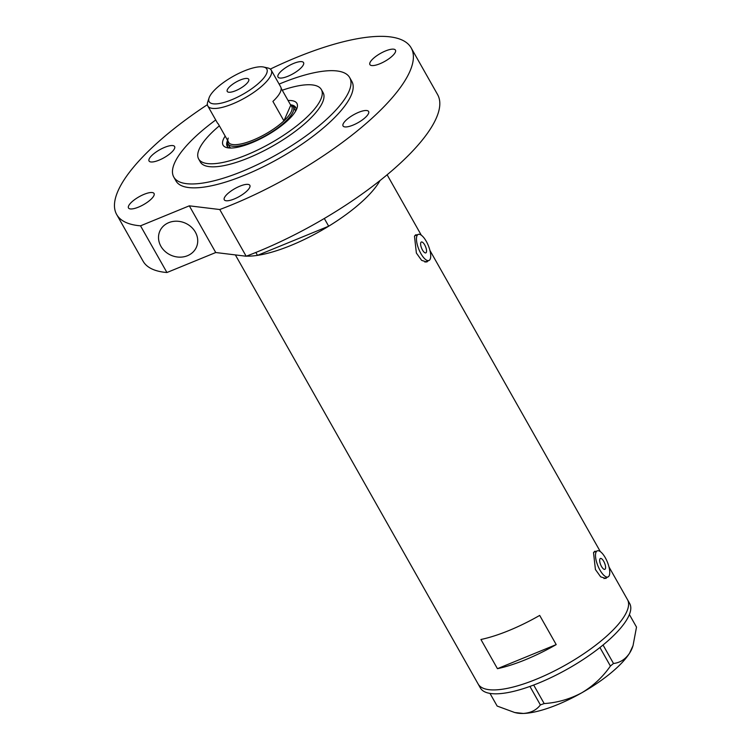 <?xml version="1.0" encoding="UTF-8"?>
<svg xmlns="http://www.w3.org/2000/svg" width="751" height="751" viewBox="0 0 751 751"><rect width="100%" height="100%" fill="white"/><g stroke="black" fill="none" stroke-linecap="round" stroke-linejoin="round"><path stroke-width="1.13" d="M420.832 242.582A5.877 2.122 67.7 0 0 422.024 249.154A5.877 2.122 67.7 0 0 425.817 252.89A5.877 2.122 67.7 0 0 426.333 252.317A5.877 2.122 67.7 0 0 425.15 245.746A5.877 2.122 67.7 0 0 421.358 242.019A5.877 2.122 67.7 0 0 420.832 242.582M599.88 559.044A5.877 2.122 67.7 0 0 601.063 565.616A5.877 2.122 67.7 0 0 604.855 569.342A5.877 2.122 67.7 0 0 605.381 568.77A5.877 2.122 67.7 0 0 604.189 562.199A5.877 2.122 67.7 0 0 600.396 558.472A5.877 2.122 67.7 0 0 599.88 559.044M609.23 575.576A14.1 5.097 67.7 0 0 606.386 559.814A14.1 5.097 67.7 0 0 597.28 550.858A14.1 5.097 67.7 0 0 596.022 552.229A14.1 5.097 67.7 0 0 598.876 568A14.1 5.097 67.7 0 0 607.972 576.956A14.1 5.097 67.7 0 0 609.23 575.576M430.192 259.123A14.1 5.097 67.7 0 0 427.338 243.362A14.1 5.097 67.7 0 0 418.241 234.406A14.1 5.097 67.7 0 0 416.983 235.776A14.1 5.097 67.7 0 0 419.828 251.547A14.1 5.097 67.7 0 0 428.934 260.494A14.1 5.097 67.7 0 0 430.192 259.123M596.059 551.356L594.708 551.281L593.515 552.661L595.421 569.521L600.678 576.843L605.85 578.458L607.118 577.303M417.021 234.903L415.669 234.819L414.477 236.208L416.383 253.059L421.64 260.381L426.803 262.005L428.079 260.85M608.986 566.921L627.47 599.598A85.764 26.426 150.5 0 1 626.813 611.511A85.764 26.426 150.5 0 1 551.131 672.586A85.764 26.426 150.5 0 1 478.18 684.067A85.764 26.426 -29.5 0 0 565.982 664.757A85.764 26.426 -29.5 0 0 627.47 599.598L629.676 603.494A85.764 26.426 -29.5 0 1 568.178 668.653A85.764 26.426 -29.5 0 1 480.377 687.963L235.373 254.918M257.49 255.368L328.675 226.201A85.764 26.426 -29.5 0 0 379.997 180.569A85.764 26.426 150.5 0 1 320.424 231.064A85.764 26.426 150.5 0 1 246.45 256.119A85.764 26.426 -29.5 0 0 257.49 255.368L255.847 252.458M539.687 615.416A85.764 26.426 150.5 0 1 480.931 639.495L497.444 668.681A85.764 26.426 -29.5 0 0 556.2 644.602L539.687 615.416M556.2 644.602L497.444 668.681M603.044 645.006L613.501 663.49L610.413 666.043C602.79 677.008 593.252 685.916 581.8 692.779C569.981 699.097 557.439 702.692 544.175 703.574L540.382 704.917C536.467 710.099 530.76 712.943 523.278 713.45L514.707 712.521L497.153 706.053L489.981 693.398L497.153 706.053M629.385 614.525L636.51 627.104L633.037 645.625L629.507 653.267C625.339 659.35 619.997 662.757 613.501 663.49M610.413 666.043L599.927 647.512M533.679 685.034L544.175 703.574M540.382 704.917L529.924 686.423M633.037 645.625L632.502 647.221A70.491 21.723 150.5 0 1 629.507 653.267A70.491 21.723 150.5 0 1 581.8 692.779A70.491 21.723 150.5 0 1 523.278 713.45A70.491 21.723 150.5 0 1 516.406 712.906L514.698 712.521M288.074 100.512A42.413 13.067 150.5 0 1 297.002 108.182A42.413 13.067 150.5 0 1 296.589 109.27A42.413 13.067 150.5 0 1 265.319 136.26A42.413 13.067 150.5 0 1 227.159 147.703A42.413 13.067 150.5 0 1 223.404 139.254A42.413 13.067 150.5 0 1 225.178 136.1M227.393 140.878A39.362 12.129 -29.5 0 0 227.168 146.173A39.362 12.129 -29.5 0 0 229.28 147.994M290.421 104.652A37.597 11.584 150.5 0 1 293.265 106.717A37.597 11.584 150.5 0 1 292.984 111.946A37.597 11.584 150.5 0 1 259.808 138.71A37.597 11.584 150.5 0 1 227.825 143.741L229.477 146.661A37.597 11.584 -29.5 0 0 230.81 148.041M227.713 143.525A39.362 12.129 -29.5 0 0 227.628 146.811M219.358 125.821A70.491 21.723 -29.5 0 0 199.184 149.177A70.491 21.723 -29.5 0 0 198.639 158.968A70.491 21.723 -29.5 0 0 258.607 149.533A70.491 21.723 -29.5 0 0 320.808 99.339A70.491 21.723 -29.5 0 0 321.353 89.547A70.491 21.723 -29.5 0 0 282.263 90.233M328.675 226.201L324.31 218.485M296.166 110.153A39.362 12.129 -29.5 0 0 295.687 107.412A39.362 12.129 -29.5 0 0 291.031 104.877M295.997 108.125A39.362 12.129 -29.5 0 0 293.143 106.511M295.415 111.495A37.597 11.584 -29.5 0 0 294.918 109.637L293.265 106.717M266.567 73.636A33.128 10.214 -29.5 0 0 263.639 67.036A33.128 10.214 -29.5 0 0 233.824 75.973A33.128 10.214 -29.5 0 0 209.398 97.057A33.128 10.214 -29.5 0 0 209.069 97.902A33.128 10.214 -29.5 0 0 232.528 99.414A33.128 10.214 -29.5 0 0 266.567 73.636M263.639 67.036L267.722 67.937A36.423 11.227 150.5 0 1 271.224 70.134A36.423 11.227 150.5 0 1 270.942 75.194A36.423 11.227 150.5 0 1 238.799 101.132A36.423 11.227 150.5 0 1 207.82 106.004A36.423 11.227 150.5 0 1 207.745 101.873L209.069 97.902M227.337 89.707A12.335 3.802 -29.5 0 0 227.243 91.425A12.335 3.802 -29.5 0 0 237.738 89.773A12.335 3.802 -29.5 0 0 248.619 80.986A12.335 3.802 -29.5 0 0 248.722 79.277A12.335 3.802 -29.5 0 0 238.227 80.92A12.335 3.802 -29.5 0 0 227.337 89.707M228.22 138.062A36.423 11.227 -29.5 0 0 229.233 143.272A36.423 11.227 -29.5 0 0 253.059 140.108A36.423 11.227 -29.5 0 0 283.916 120.873L272.904 101.413A36.423 11.227 -29.5 0 0 280.405 91.932A36.423 11.227 -29.5 0 0 280.686 86.872L271.224 70.134M281.127 88.233L290.759 105.243A36.423 11.227 -29.5 0 1 291.416 111.383A36.423 11.227 -29.5 0 1 283.916 120.873L290.759 105.243M227.825 143.741A37.597 11.584 150.5 0 1 227.525 140.24M207.82 106.004L217.292 122.742A36.423 11.227 -29.5 0 0 218.231 123.821L229.233 143.272M168.768 222.643A19.977 17.573 23.6 0 1 191.064 226.84A19.977 17.573 23.6 0 1 196.424 247.182A19.977 17.573 23.6 0 1 187.478 255.715A19.977 17.573 23.6 0 1 165.192 251.519A19.977 17.573 23.6 0 1 159.822 231.167A19.977 17.573 23.6 0 1 168.768 222.643M198.639 158.968L200.367 162.028A70.491 21.723 -29.5 0 0 260.334 152.584A70.491 21.723 -29.5 0 0 322.536 102.399A70.491 21.723 -29.5 0 0 323.08 92.598L321.353 89.547M215.725 119.972A101.038 31.138 -29.5 0 0 174.561 163.033A101.038 31.138 -29.5 0 0 173.781 177.067A101.038 31.138 -29.5 0 0 259.724 163.54A101.038 31.138 -29.5 0 0 348.896 91.594A101.038 31.138 -29.5 0 0 349.666 77.56A101.038 31.138 -29.5 0 0 279.119 84.103M173.781 177.067L175.987 180.963A101.038 31.138 -29.5 0 0 261.93 167.426A101.038 31.138 -29.5 0 0 351.092 95.49A101.038 31.138 -29.5 0 0 351.862 81.455L349.666 77.56M207.389 104.68A169.182 52.129 -29.5 0 0 117.973 191.017A169.182 52.129 -29.5 0 0 116.677 214.514A169.182 52.129 -29.5 0 0 140.521 225.826L166.938 272.519A169.182 52.129 -29.5 0 1 143.094 261.207L116.677 214.514M411.173 47.895L437.598 94.588A169.182 52.129 -29.5 0 1 436.303 118.095A169.182 52.129 -29.5 0 1 246.168 256.232L219.752 209.529A169.182 52.129 -29.5 0 0 409.877 71.401A169.182 52.129 -29.5 0 0 411.173 47.895A169.182 52.129 -29.5 0 0 270.313 69.083M249.736 187.374A14.682 4.525 -29.5 0 0 249.848 185.337A14.682 4.525 -29.5 0 0 237.363 187.309A14.682 4.525 -29.5 0 0 224.399 197.757A14.682 4.525 -29.5 0 0 224.286 199.804A14.682 4.525 -29.5 0 0 236.781 197.832A14.682 4.525 -29.5 0 0 249.736 187.374M153.946 195.542A14.682 4.525 -29.5 0 0 154.058 193.505A14.682 4.525 -29.5 0 0 141.564 195.467A14.682 4.525 -29.5 0 0 128.609 205.924A14.682 4.525 -29.5 0 0 128.496 207.971A14.682 4.525 -29.5 0 0 140.991 205.999A14.682 4.525 -29.5 0 0 153.946 195.542M174.504 148.576A14.682 4.525 -29.5 0 0 174.617 146.539A14.682 4.525 -29.5 0 0 162.122 148.501A14.682 4.525 -29.5 0 0 149.167 158.959A14.682 4.525 -29.5 0 0 149.055 161.005A14.682 4.525 -29.5 0 0 161.54 159.034A14.682 4.525 -29.5 0 0 174.504 148.576M303.451 64.652A14.682 4.525 -29.5 0 0 303.564 62.615A14.682 4.525 -29.5 0 0 291.069 64.577A14.682 4.525 -29.5 0 0 278.114 75.034A14.682 4.525 -29.5 0 0 278.001 77.071A14.682 4.525 -29.5 0 0 290.496 75.109A14.682 4.525 -29.5 0 0 303.451 64.652M395.355 52.166A14.682 4.525 -29.5 0 0 395.467 50.129A14.682 4.525 -29.5 0 0 382.982 52.091A14.682 4.525 -29.5 0 0 370.018 62.549A14.682 4.525 -29.5 0 0 369.905 64.595A14.682 4.525 -29.5 0 0 382.4 62.624A14.682 4.525 -29.5 0 0 395.355 52.166M368.497 113.532A14.682 4.525 -29.5 0 0 368.61 111.495A14.682 4.525 -29.5 0 0 356.124 113.457A14.682 4.525 -29.5 0 0 343.16 123.915A14.682 4.525 -29.5 0 0 343.047 125.952A14.682 4.525 -29.5 0 0 355.542 123.99A14.682 4.525 -29.5 0 0 368.497 113.532M219.752 209.529L189.308 205.83L140.521 225.826M246.168 256.232L215.734 252.524L166.938 272.519M215.734 252.524L189.308 205.83M597.28 550.858L593.675 552.342M418.241 234.406L414.627 235.88M387.122 174.776L421.283 235.166M429.947 250.468L600.331 551.619M428.934 260.494L424.963 262.127M607.972 576.956L604.001 578.58"/></g></svg>
